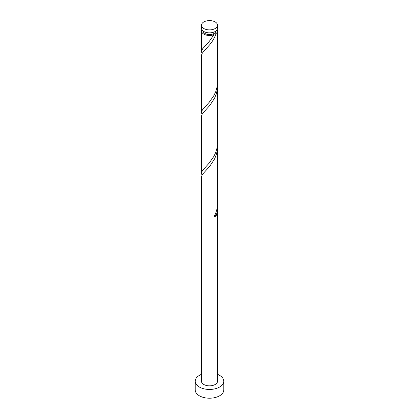 <?xml version="1.0" encoding="UTF-8"?>
<svg xmlns="http://www.w3.org/2000/svg" width="419" height="419" viewBox="0 0 419 419"><rect width="100%" height="100%" fill="white"/><g stroke="black" fill="none" stroke-linecap="round" stroke-linejoin="round"><path stroke-width="0.63" d="M203.812 28.523A8.04 4.64 0 0 0 212.574 29.529A8.04 4.64 0 0 0 217.54 25.24A8.04 4.64 0 0 0 215.188 21.956A8.04 4.64 0 0 0 206.426 20.95A8.04 4.64 0 0 0 201.46 25.24A8.04 4.64 0 0 0 203.812 28.523M217.54 25.24L217.54 28.214A8.04 4.64 180 0 1 212.574 32.504A8.04 4.64 180 0 1 203.812 31.498A8.04 4.64 180 0 1 201.46 28.214L201.46 25.24M215.926 31.006A6.432 3.713 180 0 1 214.046 33.468A6.432 3.713 180 0 1 204.954 33.468A6.432 3.713 180 0 1 203.074 31.006M201.46 374.382A14.293 8.254 0 0 0 195.207 381.201A14.293 8.254 0 0 0 199.392 387.041A14.293 8.254 0 0 0 214.968 388.827A14.293 8.254 0 0 0 223.793 381.201A14.293 8.254 0 0 0 219.608 375.366A14.293 8.254 0 0 0 217.54 374.382M195.207 381.201L195.207 389.958A14.293 8.254 0 0 0 199.392 395.793A14.293 8.254 0 0 0 214.968 397.579A14.293 8.254 0 0 0 223.793 389.958L223.793 381.201M214.701 215.596A1.608 0.927 180 0 1 216.204 215.764L217.246 211.401L217.54 207.536L217.54 381.201A8.04 4.64 0 0 1 212.574 385.49A8.04 4.64 0 0 1 203.812 384.485A8.04 4.64 0 0 1 201.46 381.201L201.466 176.928L201.968 175.315L203.205 173.539L209.846 166.17L214.502 159.089L216.204 154.978L217.246 150.615L217.466 144.817M217.54 207.536L217.466 205.603M216.204 215.764A8.04 4.64 180 0 1 213.941 217.068L215.795 213.051L217.032 208.746L217.534 204.283L217.54 146.75M217.21 29.529A8.04 4.64 180 0 1 217.54 30.844L217.534 82.711L217.032 87.173L215.795 91.478L213.941 95.495L209.154 102.346L202.796 109.39L201.754 111.108L201.46 112.486L201.466 55.355L201.968 53.742L203.205 51.966L209.846 44.597L212.313 41.272L214.502 37.516L216.204 33.405A1.608 0.927 0 0 0 214.046 33.468A1.608 0.927 0 0 0 213.627 33.897A1.608 0.927 0 0 0 213.941 34.714A8.04 4.64 180 0 1 203.812 34.122A8.04 4.64 180 0 1 201.46 30.844A8.04 4.64 180 0 1 201.79 29.529M213.941 34.714L209.154 41.56L202.796 48.604L201.754 50.322L201.46 51.699L202.026 53.637M217.54 30.844A8.04 4.64 180 0 1 216.204 33.405M217.54 85.963L217.54 142.879L217.032 147.959L215.795 152.265L213.941 156.282L209.154 163.132L202.796 170.177L201.754 171.895L201.46 173.272L201.466 116.142L201.968 114.528L203.205 112.753L209.846 105.384L214.502 98.303L216.204 94.191L217.246 89.828L217.466 84.03M201.46 112.486L202.026 114.424M201.46 173.272L202.026 175.21M201.46 30.844L201.46 51.699"/></g></svg>
